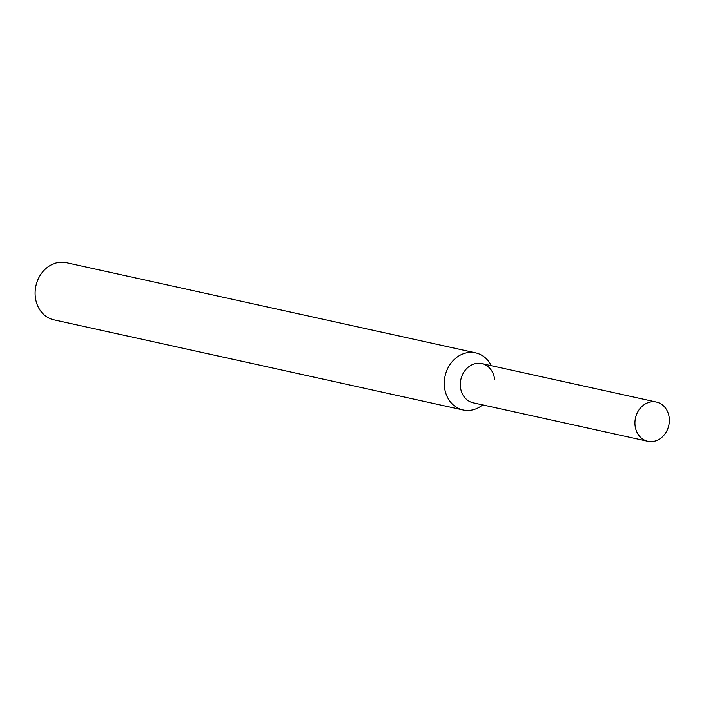 <?xml version="1.0" encoding="UTF-8"?>
<svg xmlns="http://www.w3.org/2000/svg" width="704" height="704" viewBox="0 0 704 704"><rect width="100%" height="100%" fill="white"/><g stroke="black" fill="none" stroke-linecap="round" stroke-linejoin="round"><path stroke-width="1.06" d="M494.613 379.482A20.082 17.063 102.4 0 0 475.719 363.563A20.082 17.063 102.4 0 0 460.372 386.364A20.082 17.063 102.4 0 0 473.194 402.82L647.812 441.294A20.082 17.063 102.4 0 0 668.8 425.357A20.082 17.063 102.4 0 0 656.454 402.081A20.082 17.063 102.4 0 0 634.99 424.838A20.082 17.063 102.4 0 0 647.812 441.294M491.313 365.693A29.242 24.851 102.4 0 0 475.64 352.854A29.242 24.851 102.4 0 0 444.382 386.003A29.242 24.851 102.4 0 0 463.056 409.974A29.242 24.851 102.4 0 0 482.671 404.914M475.64 352.854L66.466 262.706A29.242 24.851 102.4 0 0 35.2 295.856A29.242 24.851 102.4 0 0 53.882 319.818L463.056 409.974M656.454 402.081L481.835 363.607A20.082 17.063 102.4 0 0 460.372 386.364"/></g></svg>
